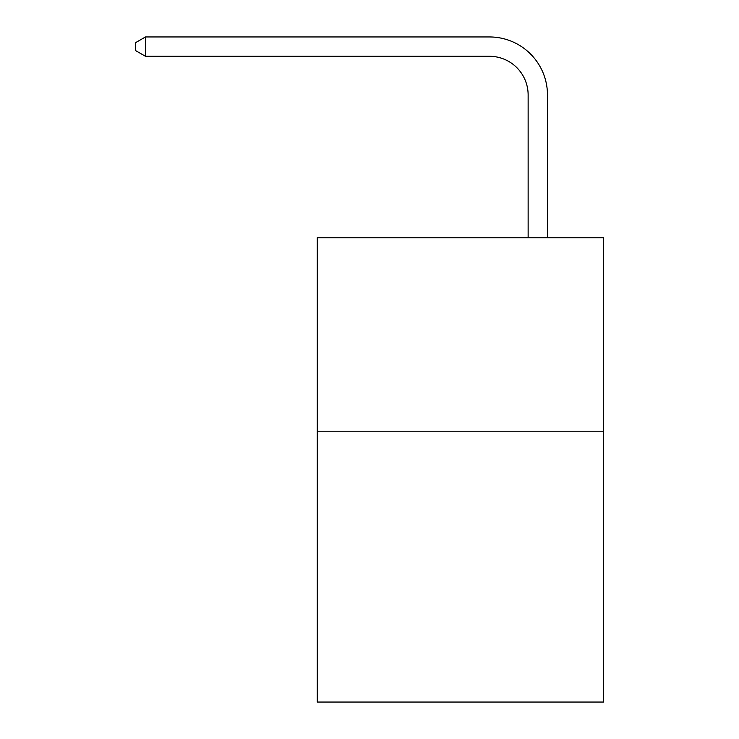 <?xml version="1.0" encoding="UTF-8"?>
<svg xmlns="http://www.w3.org/2000/svg" width="739" height="739" viewBox="0 0 739 739"><rect width="100%" height="100%" fill="white"/><g stroke="black" fill="none" stroke-linecap="round" stroke-linejoin="round"><path stroke-width="1.11" d="M603.578 431.216L603.578 702.05L317.271 702.05L317.271 237.755L603.578 237.755L603.578 431.216L317.271 431.216M528.136 237.755L528.136 94.989A38.687 38.687 0 0 0 489.44 56.293L145.481 56.293L135.422 50.492L135.422 42.751L145.481 36.95L489.44 36.95A58.039 58.039 0 0 1 547.479 94.989L547.479 237.755M528.136 94.989A38.687 38.687 0 0 0 489.44 56.293A38.687 38.687 0 0 1 528.136 94.989A38.687 38.687 0 0 0 489.44 56.293A38.687 38.687 0 0 1 528.136 94.989A38.687 38.687 0 0 0 489.44 56.293A38.687 38.687 0 0 1 528.136 94.989A38.687 38.687 0 0 0 489.44 56.293A38.687 38.687 0 0 1 528.136 94.989A38.687 38.687 0 0 0 489.44 56.293A38.687 38.687 0 0 1 528.136 94.989A38.687 38.687 0 0 0 489.44 56.293A38.687 38.687 0 0 1 528.136 94.989A38.687 38.687 0 0 0 489.44 56.293A38.687 38.687 0 0 1 528.136 94.989A38.687 38.687 0 0 0 489.44 56.293A38.687 38.687 0 0 1 528.136 94.989A38.687 38.687 0 0 0 489.44 56.293A38.687 38.687 0 0 1 528.136 94.989A38.687 38.687 0 0 0 489.44 56.293A38.687 38.687 0 0 1 528.136 94.989A38.687 38.687 0 0 0 489.44 56.293A38.687 38.687 0 0 1 528.136 94.989A38.687 38.687 0 0 0 489.44 56.293A38.687 38.687 0 0 1 528.136 94.989A38.687 38.687 0 0 0 489.44 56.293A38.687 38.687 0 0 1 528.136 94.989A38.687 38.687 0 0 0 489.44 56.293M145.481 56.293L145.481 36.95L489.44 36.95"/></g></svg>
